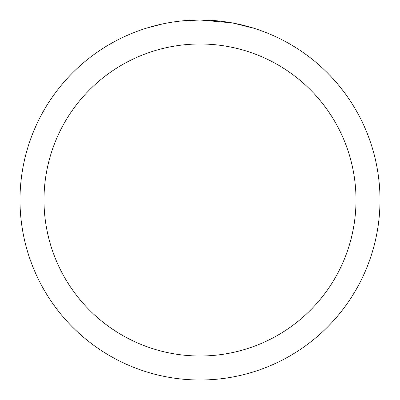 <?xml version="1.0" encoding="UTF-8"?>
<svg xmlns="http://www.w3.org/2000/svg" width="400" height="400" viewBox="0 0 400 400"><rect width="100%" height="100%" fill="white"/><g stroke="black" fill="none" stroke-linecap="round" stroke-linejoin="round"><path stroke-width="0.6" d="M203.59 20.035L206.095 20.105M222.165 21.37L222.925 21.465M231.975 22.865L200 20A180 180 0 0 1 380 200A180 180 0 0 1 200 380A180 180 0 0 1 20 200A180 180 0 0 1 200 20L180.545 21.055M232.825 23.02L253.475 28.13M200 44A156 156 0 0 1 356 200A156 156 0 0 1 200 356A156 156 0 0 1 44 200A156 156 0 0 1 200 44M179.7 21.15L177.505 21.41M146.53 28.13L162.215 24.01M172.48 22.115L177.505 21.415M186.805 20.485L187.8 20.415M173.09 22.025L176.4 21.555"/></g></svg>
